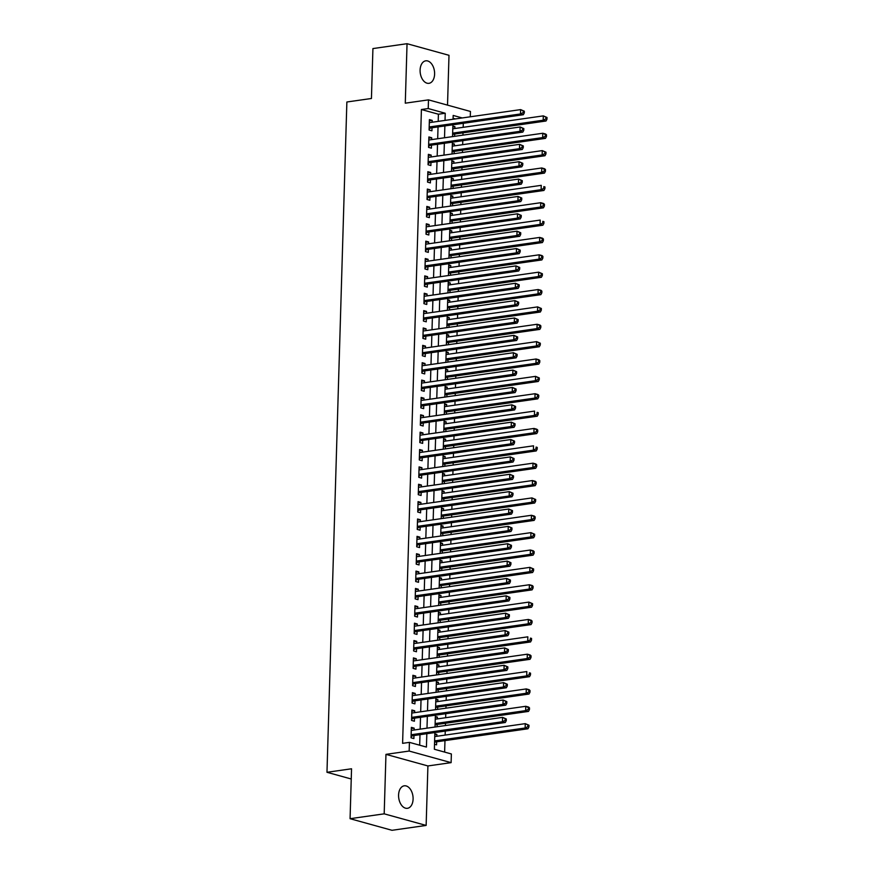 <?xml version="1.0" encoding="UTF-8"?>
<svg xmlns="http://www.w3.org/2000/svg" width="874" height="874" viewBox="0 0 874 874"><rect width="100%" height="100%" fill="white"/><g stroke="black" fill="none" stroke-linecap="round" stroke-linejoin="round"><path stroke-width="1.31" d="M413.096 799.065A11.362 7.156 81.9 0 0 404.236 785.813A11.362 7.156 81.9 0 0 398.577 795.045A11.362 7.156 81.9 0 0 407.437 808.308A11.362 7.156 81.9 0 0 413.096 799.065M434.607 74.082A11.362 7.156 81.9 0 0 425.747 60.83A11.362 7.156 81.9 0 0 420.099 70.062A11.362 7.156 81.9 0 0 428.959 83.325A11.362 7.156 81.9 0 0 434.607 74.082M434.859 732.554L434.367 749.258L451.366 753.956L451.115 762.641L409.163 751.05L409.425 742.365L426.425 747.062L426.829 733.701M427.91 765.952L385.958 754.36L384.189 813.836L350.07 818.698L392.011 830.3L426.141 825.427L427.91 765.952L451.115 762.641M447.521 105.12L448.996 55.302L407.044 43.7L405.285 103.176L428.489 99.865L470.441 111.457L470.278 116.799M444.626 752.099L444.975 740.617M445.139 735.089L445.259 731.079M445.423 725.54L445.489 723.257M445.653 717.718L445.773 713.708M445.937 708.18L446.002 705.897M446.166 700.358L446.286 696.349M446.45 690.81L446.516 688.526M446.68 682.987L446.8 678.978M446.964 673.45L447.029 671.166M447.193 665.627L447.313 661.618M447.477 656.079L447.543 653.796M447.717 648.268L447.827 644.247M447.991 638.719L448.067 636.436M448.231 630.897L448.351 626.887M448.515 621.348L448.581 619.065M448.744 613.537L448.865 609.517M449.028 603.989L449.094 601.705M449.258 596.166L449.378 592.157M449.542 586.618L449.607 584.335M449.771 578.806L449.892 574.797M450.055 569.258L450.121 566.975M450.285 561.436L450.405 557.426M450.569 551.898L450.645 549.604M450.809 544.076L450.918 540.066M451.082 534.527L451.159 532.244M451.323 526.705L451.443 522.696M451.607 517.168L451.672 514.873M451.836 509.345L451.956 505.336M452.12 499.797L452.186 497.514M452.35 491.975L452.47 487.965M452.634 482.437L452.699 480.154M452.863 474.615L452.983 470.605M453.147 465.066L453.213 462.783M453.377 457.255L453.497 453.235M453.661 447.707L453.737 445.423M453.901 439.884L454.021 435.875M454.185 430.336L454.251 428.052M454.414 422.524L454.535 418.504M454.699 412.976L454.764 410.693M454.928 405.154L455.048 401.144M455.212 395.605L455.278 393.322M455.441 387.794L455.562 383.773M455.725 378.245L455.791 375.962M455.955 370.423L456.075 366.414M456.239 360.875L456.304 358.591M456.468 353.063L456.589 349.054M456.752 343.515L456.829 341.231M456.993 335.692L457.113 331.683M457.277 326.155L457.342 323.861M457.506 318.333L457.626 314.323M457.79 308.784L457.856 306.501M458.02 300.962L458.14 296.952M458.304 291.424L458.369 289.13M458.533 283.602L458.653 279.593M458.817 274.054L458.883 271.77M459.047 266.231L459.167 262.222M459.331 256.694L459.396 254.41M459.571 248.872L459.68 244.862M459.844 239.323L459.921 237.04M460.085 231.512L460.205 227.491M460.369 221.963L460.434 219.68M460.598 214.141L460.718 210.131M460.882 204.592L460.948 202.309M461.111 196.781L461.232 192.761M461.396 187.233L461.461 184.949M461.625 179.41L461.745 175.401M461.909 169.862L461.975 167.579M462.138 162.051L462.259 158.041M462.422 152.502L462.499 150.219M462.663 144.68L462.772 140.67M462.936 135.131L463.012 132.848M463.176 127.32L463.296 123.31M384.189 813.836L426.141 825.427M350.07 818.698L351.545 768.781L326.974 772.288L346.869 101.996L371.439 98.489L372.925 48.573L407.044 43.7M414.134 730.009L414.189 728.162L411.359 727.376L411.053 737.798L413.883 738.574L413.97 735.537M414.647 712.638L414.702 710.791L411.873 710.016L411.567 720.427L414.396 721.214L414.484 718.177M415.172 695.278L415.226 693.432L412.386 692.645L412.08 703.067L414.91 703.854L415.008 700.806M415.685 677.907L415.74 676.061L412.899 675.285L412.594 685.697L415.423 686.483L415.521 683.446M416.199 660.547L416.253 658.701L413.424 657.914L413.107 668.337L415.948 669.123L416.035 666.075M416.712 643.177L416.767 641.33L413.937 640.555L413.621 650.966L416.461 651.753L416.548 648.716M417.226 625.817L417.28 623.97L414.451 623.184L414.145 633.606L416.974 634.393L417.062 631.356M417.739 608.457L417.794 606.611L414.964 605.824L414.658 616.246L417.488 617.022L417.575 613.985M418.264 591.086L418.318 589.24L415.478 588.453L415.172 598.876L418.001 599.662L418.1 596.625M418.777 573.726L418.832 571.88L415.991 571.093L415.685 581.516L418.526 582.292L418.613 579.254M419.291 556.356L419.345 554.509L416.516 553.723L416.199 564.145L419.039 564.932L419.127 561.895M419.804 538.996L419.859 537.149L417.029 536.363L416.712 546.785L419.553 547.561L419.64 544.524M420.318 521.625L420.372 519.779L417.543 519.003L417.237 529.415L420.066 530.201L420.154 527.164M420.842 504.265L420.897 502.419L418.056 501.632L417.75 512.055L420.58 512.83L420.667 509.793M421.355 486.894L421.41 485.048L418.57 484.272L418.264 494.684L421.093 495.471L421.192 492.433M421.869 469.535L421.923 467.688L419.083 466.902L418.777 477.324L421.618 478.111L421.705 475.063M422.382 452.164L422.437 450.318L419.607 449.542L419.291 459.953L422.131 460.74L422.218 457.703M422.896 434.804L422.95 432.958L420.121 432.171L419.804 442.594L422.645 443.38L422.732 440.332M423.409 417.433L423.464 415.598L420.634 414.811L420.328 425.223L423.158 426.009L423.245 422.972M423.934 400.074L423.988 398.227L421.148 397.441L420.842 407.863L423.672 408.65L423.77 405.612M424.447 382.714L424.502 380.867L421.661 380.081L421.355 390.503L424.185 391.279L424.283 388.242M424.961 365.343L425.015 363.497L422.175 362.71L421.869 373.132L424.709 373.919L424.797 370.882M425.474 347.983L425.529 346.137L422.699 345.35L422.382 355.773L425.223 356.548L425.31 353.511M425.988 330.612L426.042 328.766L423.213 327.979L422.907 338.402L425.736 339.188L425.824 336.151M426.501 313.253L426.556 311.406L423.726 310.62L423.42 321.042L426.25 321.818L426.337 318.781M427.025 295.882L427.08 294.035L424.24 293.26L423.934 303.671L426.763 304.458L426.862 301.421M427.539 278.522L427.594 276.676L424.753 275.889L424.447 286.311L427.277 287.087L427.375 284.05M428.052 261.151L428.107 259.305L425.277 258.529L424.961 268.941L427.801 269.727L427.889 266.69M428.566 243.791L428.621 241.945L425.791 241.158L425.474 251.581L428.315 252.368L428.402 249.319M429.079 226.421L429.134 224.574L426.304 223.799L425.999 234.21L428.828 234.997L428.916 231.96M429.593 209.061L429.647 207.214L426.818 206.428L426.512 216.85L429.342 217.637L429.429 214.6M430.117 191.69L430.172 189.855L427.331 189.068L427.025 199.48L429.855 200.266L429.953 197.229M430.631 174.33L430.685 172.484L427.845 171.697L427.539 182.12L430.379 182.906L430.467 179.869M431.144 156.97L431.199 155.124L428.369 154.337L428.052 164.76L430.893 165.536L430.98 162.498M431.658 139.6L431.712 137.753L428.883 136.967L428.566 147.389L431.406 148.176L431.494 145.139M452.83 126.959L454.906 126.664L454.851 128.5M454.622 136.322L454.688 134.039M452.317 144.319L454.393 144.024L454.338 145.871M454.109 153.693L454.174 151.41M451.803 161.69L453.879 161.384L453.825 163.23M453.584 171.053L453.661 168.769M451.29 179.05L453.355 178.755L453.3 180.601M453.071 188.423L453.136 186.129M450.776 196.41L452.841 196.115L452.787 197.961M452.557 205.783L452.623 203.5M450.252 213.78L452.328 213.485L452.273 215.332M452.044 223.143L452.109 220.86M449.739 231.14L451.814 230.845L451.76 232.692M451.53 240.514L451.596 238.231M449.225 248.511L451.301 248.216L451.246 250.062M451.006 257.874L451.082 255.59M448.712 265.871L450.787 265.576L450.733 267.422M450.492 275.244L450.569 272.961M448.198 283.242L450.263 282.947L450.208 284.793M449.979 292.604L450.044 290.321M447.685 300.601L449.749 300.306L449.695 302.153M449.465 309.975L449.531 307.692M447.16 317.972L449.236 317.677L449.181 319.523M448.952 327.335L449.017 325.052M446.647 335.332L448.723 335.037L448.668 336.883M448.438 344.706L448.504 342.422M446.133 352.703L448.209 352.408L448.154 354.243M447.914 362.065L447.991 359.782M445.62 370.063L447.696 369.768L447.63 371.614M447.401 379.436L447.466 377.153M445.106 387.433L447.171 387.127L447.117 388.974M446.887 396.796L446.953 394.513M444.593 404.793L446.658 404.498L446.603 406.344M446.374 414.167L446.439 411.873M444.068 422.153L446.144 421.858L446.09 423.704M445.86 431.527L445.926 429.243M443.555 439.524L445.631 439.229L445.576 441.075M445.347 448.886L445.412 446.603M443.042 456.884L445.117 456.589L445.063 458.435M444.822 466.257L444.899 463.974M442.528 474.254L444.593 473.959L444.538 475.806M444.309 483.617L444.374 481.334M442.015 491.614L444.079 491.319L444.025 493.165M443.795 500.988L443.861 498.704M441.501 508.985L443.566 508.69L443.511 510.536M443.282 518.348L443.347 516.064M440.977 526.345L443.052 526.05L442.998 527.896M442.768 535.718L442.834 533.435M440.463 543.715L442.539 543.42L442.484 545.267M442.255 553.078L442.32 550.795M439.95 561.075L442.026 560.78L441.971 562.627M441.731 570.449L441.807 568.166M439.436 578.446L441.501 578.151L441.446 579.986M441.217 587.809L441.283 585.525M438.923 595.806L440.988 595.511L440.933 597.357M440.704 605.179L440.769 602.885M438.398 613.166L440.474 612.871L440.42 614.717M440.19 622.539L440.256 620.256M437.885 630.536L439.961 630.241L439.906 632.088M439.677 639.91L439.742 637.616M437.371 647.896L439.447 647.601L439.393 649.448M439.152 657.27L439.229 654.987M436.858 665.267L438.934 664.972L438.879 666.818M438.639 674.63L438.704 672.346M436.344 682.627L438.409 682.332L438.355 684.178M438.125 692L438.191 689.717M435.831 699.998L437.896 699.703L437.841 701.549M437.612 709.36L437.677 707.077M435.307 717.357L437.382 717.062L437.328 718.909M437.098 726.731L437.164 724.448M455.409 118.919L453.093 118.285M452.863 126.096L454.906 126.664M452.35 143.456L454.393 144.024M451.825 160.827L453.879 161.384M451.312 178.187L453.355 178.755M450.798 195.558L452.841 196.115M450.285 212.917L452.328 213.485M449.771 230.288L451.814 230.845M449.247 247.648L451.301 248.216M448.733 265.008L450.787 265.576M448.22 282.378L450.263 282.947M447.707 299.738L449.749 300.306M447.193 317.109L449.236 317.677M446.68 334.469L448.723 335.037M446.155 351.84L448.209 352.408M445.642 369.199L447.696 369.768M445.128 386.57L447.171 387.127M444.615 403.93L446.658 404.498M444.101 421.301L446.144 421.858M443.588 438.661L445.631 439.229M443.063 456.031L445.117 456.589M442.55 473.391L444.593 473.959M442.036 490.751L444.079 491.319M441.523 508.122L443.566 508.69M441.009 525.482L443.052 526.05M440.496 542.852L442.539 543.42M439.972 560.212L442.026 560.78M439.458 577.583L441.501 578.151M438.945 594.943L440.988 595.511M438.431 612.313L440.474 612.871M437.918 629.673L439.961 630.241M437.393 647.044L439.447 647.601M436.88 664.404L438.934 664.972M436.366 681.775L438.409 682.332M435.853 699.134L437.896 699.703M435.339 716.494L437.382 717.062M434.826 733.865L436.869 734.433L436.814 736.279M434.509 744.287L436.563 744.845L436.65 741.808M438.202 121.377L438.409 114.221L421.41 109.523L402.597 743.337L409.425 742.365M419.684 745.205L420.001 734.684M420.165 729.145L420.514 717.314M420.678 711.786L421.028 699.954M421.192 694.415L421.541 682.583M421.705 677.055L422.066 665.223M422.229 659.684L422.579 647.852M422.743 642.324L423.092 630.493M423.256 624.954L423.606 613.122M423.77 607.594L424.119 595.762M424.283 590.223L424.633 578.391M424.797 572.863L425.157 561.032M425.321 555.493L425.671 543.672M425.835 538.133L426.184 526.301M426.348 520.762L426.698 508.941M426.862 503.402L427.211 491.57M427.375 486.042L427.725 474.211M427.899 468.672L428.249 456.84M428.413 451.312L428.763 439.48M428.926 433.941L429.276 422.109M429.44 416.581L429.789 404.749M429.953 399.21L430.303 387.379M430.467 381.851L430.827 370.019M430.991 364.48L431.341 352.648M431.505 347.12L431.854 335.288M432.018 329.749L432.368 317.928M432.532 312.389L432.881 300.558M433.045 295.019L433.395 283.198M433.559 277.659L433.919 265.827M434.083 260.299L434.433 248.467M434.597 242.928L434.946 231.097M435.11 225.568L435.46 213.737M435.623 208.198L435.973 196.366M436.137 190.838L436.487 179.006M436.65 173.467L437.011 161.635M437.175 156.107L437.524 144.276M437.688 138.737L438.038 126.905M432.171 122.24L432.226 120.394L429.396 119.607L429.09 130.029L431.92 130.805L432.007 127.768M326.974 772.288L351.239 778.996M385.958 754.36L409.163 751.05M421.41 109.523L428.227 108.551L428.489 99.865M462.237 117.946L453.18 115.444L453.06 119.257M452.896 124.785L452.546 136.617M452.382 142.156L452.033 153.988M451.869 159.516L451.519 171.348M451.355 176.887L451.006 188.718M450.842 194.247L450.481 206.078M450.318 211.617L449.968 223.449M449.804 228.977L449.454 240.809M449.291 246.348L448.941 258.169M448.777 263.708L448.428 275.539M448.264 281.067L447.914 292.899M447.739 298.438L447.39 310.27M447.226 315.798L446.876 327.63M446.712 333.169L446.363 345.001M446.199 350.529L445.849 362.36M445.685 367.899L445.336 379.731M445.172 385.259L444.811 397.091M444.648 402.63L444.298 414.462M444.134 419.99L443.784 431.822M443.621 437.361L443.271 449.192M443.107 454.72L442.757 466.552M442.594 472.091L442.244 483.912M442.08 489.451L441.72 501.283M441.556 506.811L441.206 518.643M441.042 524.182L440.693 536.013M440.529 541.541L440.179 553.373M440.015 558.912L439.666 570.744M439.502 576.272L439.152 588.104M438.988 593.643L438.628 605.474M438.464 611.002L438.114 622.834M437.95 628.373L437.601 640.205M437.437 645.733L437.087 657.565M436.924 663.104L436.574 674.925M436.41 680.464L436.06 692.295M435.886 697.834L435.536 709.655M435.372 715.194L435.023 727.026M445.03 120.404L445.237 113.249L428.227 108.551M426.993 728.173L427.342 716.341M427.506 710.802L427.856 698.981M428.02 693.443L428.369 681.611M428.533 676.072L428.883 664.251M429.047 658.712L429.396 646.88M429.571 641.352L429.921 629.52M430.084 623.981L430.434 612.15M430.598 606.622L430.948 594.79M431.111 589.251L431.461 577.419M431.625 571.891L431.974 560.059M432.138 554.52L432.499 542.688M432.663 537.16L433.012 525.329M433.176 519.79L433.526 507.958M433.69 502.43L434.039 490.598M434.203 485.059L434.553 473.238M434.717 467.699L435.066 455.867M435.23 450.329L435.591 438.508M435.755 432.969L436.104 421.137M436.268 415.609L436.618 403.777M436.782 398.238L437.131 386.406M437.295 380.878L437.645 369.047M437.808 363.508L438.158 351.676M438.322 346.148L438.682 334.316M438.846 328.777L439.196 316.945M439.36 311.417L439.709 299.585M439.873 294.046L440.223 282.215M440.387 276.687L440.736 264.855M440.9 259.316L441.25 247.495M441.425 241.956L441.774 230.124M441.938 224.585L442.288 212.764M442.452 207.225L442.801 195.394M442.965 189.866L443.315 178.034M443.479 172.495L443.828 160.663M443.992 155.135L444.353 143.303M444.516 137.764L444.866 125.932M438.409 114.221L445.237 113.249M429.363 120.798L432.226 120.394M434.793 734.728L436.869 734.433M428.839 138.168L431.712 137.753M428.326 155.528L431.199 155.124M427.812 172.899L430.685 172.484M427.299 190.259L430.172 189.855M426.785 207.619L429.647 207.214M426.272 224.989L429.134 224.574M425.747 242.349L428.621 241.945M425.234 259.72L428.107 259.305M424.72 277.08L427.594 276.676M424.207 294.451L427.08 294.035M423.693 311.81L426.556 311.406M423.18 329.181L426.042 328.766M422.655 346.541L425.529 346.137M422.142 363.912L425.015 363.497M421.629 381.272L424.502 380.867M421.115 398.642L423.988 398.227M420.602 416.002L423.464 415.598M420.088 433.362L422.95 432.958M419.564 450.733L422.437 450.318M419.05 468.093L421.923 467.688M418.537 485.463L421.41 485.048M418.023 502.823L420.897 502.419M417.51 520.194L420.372 519.779M416.985 537.554L419.859 537.149M416.472 554.924L419.345 554.509M415.958 572.284L418.832 571.88M415.445 589.655L418.318 589.24M414.932 607.015L417.794 606.611M414.418 624.386L417.28 623.97M413.894 641.745L416.767 641.33M413.38 659.105L416.253 658.701M412.867 676.476L415.74 676.061M412.353 693.836L415.226 693.432M411.84 711.207L414.702 710.791M411.326 728.566L414.189 728.162M429.167 127.44L430.915 127.921L523.329 114.734L520.5 113.959L429.178 126.981M523.165 112.637L520.5 113.959L520.631 109.611L524.345 111.206L523.22 110.9L523.165 112.637L524.302 112.943L524.345 111.206M429.309 122.644L520.631 109.611L523.22 110.9M430.915 127.921A1.77 1.333 -74.5 0 0 430.401 128.128L429.123 128.959M523.329 114.734L524.302 112.943M452.601 134.705L453.082 134.388A1.77 1.333 105.5 0 1 453.595 134.192L546.01 121.005L543.18 120.219L543.3 115.881L452.776 128.806M452.656 133.143L543.18 120.219L545.835 118.908L546.971 119.214L547.026 117.477L545.889 117.171L545.835 118.908M545.889 117.171L543.3 115.881L547.026 117.477M546.971 119.214L546.01 121.005M428.642 144.8L430.401 145.292L522.816 132.105L519.986 131.319L428.664 144.352M522.652 129.997L519.986 131.319L520.117 126.981L523.832 128.576L522.696 128.26L522.652 129.997L523.777 130.313L523.832 128.576M428.784 140.015L520.117 126.981L522.696 128.26M430.401 145.292A1.77 1.333 -74.5 0 0 429.888 145.488L428.599 146.319M522.816 132.105L523.777 130.313M428.129 162.171L429.888 162.651L522.302 149.465L519.473 148.678L428.151 161.712M522.128 147.367L519.473 148.678L519.593 144.341L523.318 145.936L522.182 145.63L522.128 147.367L523.264 147.673L523.318 145.936M428.271 157.375L519.593 144.341L522.182 145.63M429.888 162.651A1.77 1.333 -74.5 0 0 429.374 162.859L428.085 163.689M522.302 149.465L523.264 147.673M427.615 179.531L429.374 180.022L521.789 166.836L518.959 166.049L427.626 179.083M521.614 164.727L518.959 166.049L519.08 161.712L522.805 163.307L521.669 162.99L521.614 164.727L522.75 165.044L522.805 163.307M427.757 174.734L519.08 161.712L521.669 162.99M429.374 180.022A1.77 1.333 -74.5 0 0 428.861 180.219L427.572 181.049M521.789 166.836L522.75 165.044M427.102 196.901L428.861 197.382L521.275 184.196L518.435 183.409L427.113 196.442M521.101 182.098L518.435 183.409L518.566 179.072L522.291 180.667L521.155 180.361L521.101 182.098L522.237 182.404L522.291 180.667M427.244 192.105L518.566 179.072L521.155 180.361M428.861 197.382A1.77 1.333 -74.5 0 0 428.347 197.579L427.058 198.409M521.275 184.196L522.237 182.404M452.087 152.065L452.568 151.759A1.77 1.333 105.5 0 1 453.082 151.563L545.496 138.376L542.656 137.589L542.787 133.252L452.262 146.166M452.131 150.503L542.656 137.589L545.321 136.268L546.458 136.584L546.512 134.847L545.376 134.53L545.321 136.268M545.376 134.53L542.787 133.252L545.627 134.028L546.512 134.847M546.458 136.584L545.496 138.376M451.574 169.436L452.055 169.119A1.77 1.333 105.5 0 1 452.568 168.922L544.983 155.736L542.142 154.949L542.273 150.612L451.749 163.525M451.618 167.874L542.142 154.949L544.808 153.627L545.944 153.944L545.999 152.207L544.863 151.901L544.808 153.627M544.863 151.901L542.273 150.612L545.999 152.207M545.944 153.944L544.983 155.736M451.06 186.796L451.53 186.49A1.77 1.333 105.5 0 1 452.044 186.293L544.469 173.107L541.629 172.32L541.76 167.972L451.235 180.896M451.104 185.233L541.629 172.32L544.294 170.998L545.431 171.315L545.474 169.578L544.349 169.261L544.294 170.998M544.349 169.261L541.76 167.972L544.589 168.758L545.474 169.578M545.431 171.315L544.469 173.107M450.547 204.155L451.017 203.85A1.77 1.333 105.5 0 1 451.53 203.653L543.945 190.466L541.115 189.68L541.246 185.343L450.722 198.256M450.591 202.604L541.115 189.68L543.781 188.358L544.917 188.675L544.961 186.938L543.825 186.621L543.781 188.358M543.825 186.621L544.961 186.938M544.917 188.675L543.945 190.466M426.588 214.261L428.336 214.753L520.762 201.566L517.921 200.78L426.599 213.813M520.587 199.458L517.921 200.78L518.053 196.442L521.767 198.037L520.642 197.721L520.587 199.458L521.723 199.775L521.767 198.037M426.731 209.465L518.053 196.442L520.642 197.721M428.336 214.753A1.77 1.333 -74.5 0 0 427.823 214.949L426.545 215.78M520.762 201.566L521.723 199.775M450.023 221.526L450.503 221.22A1.77 1.333 105.5 0 1 451.017 221.024L543.431 207.826L540.602 207.051L540.733 202.702L450.197 215.627M450.077 219.964L540.602 207.051L543.267 205.729L544.393 206.046L544.447 204.308L543.311 203.992L543.267 205.729M543.311 203.992L540.733 202.702L543.562 203.489L544.447 204.308M544.393 206.046L543.431 207.826M426.075 231.632L427.823 232.113L520.238 218.926L517.408 218.139L426.086 231.173M520.074 216.818L517.408 218.139L517.539 213.802L521.254 215.397L520.128 215.091L520.074 216.818L521.21 217.134L521.254 215.397M426.217 226.836L517.539 213.802L520.128 215.091M427.823 232.113A1.77 1.333 -74.5 0 0 427.31 232.309L426.02 233.139M520.238 218.926L521.21 217.134M449.509 238.886L449.99 238.58A1.77 1.333 105.5 0 1 450.503 238.383L542.918 225.197L540.088 224.41L540.208 220.073L449.684 232.987M449.564 237.335L540.088 224.41L542.743 223.088L543.879 223.405L543.934 221.668L542.798 221.351L542.743 223.088M542.798 221.351L543.934 221.668M543.879 223.405L542.918 225.197M425.551 248.992L427.31 249.483L519.724 236.297L516.895 235.51L425.572 248.544M519.56 234.188L516.895 235.51L517.026 231.162L520.74 232.768L519.604 232.451L519.56 234.188L520.686 234.505L520.74 232.768M425.693 244.196L517.026 231.162L519.604 232.451M427.31 249.483A1.77 1.333 -74.5 0 0 426.796 249.68L425.507 250.51M519.724 236.297L520.686 234.505M448.996 256.257L449.476 255.951A1.77 1.333 105.5 0 1 449.99 255.754L542.404 242.557L539.564 241.781L539.695 237.433L449.17 250.357M449.039 254.695L539.564 241.781L542.23 240.459L543.366 240.765L543.42 239.039L542.284 238.722L542.23 240.459M542.284 238.722L539.695 237.433L542.536 238.22L543.42 239.039M543.366 240.765L542.404 242.557M425.037 266.362L426.796 266.843L519.211 253.657L516.381 252.87L425.048 265.904M519.036 251.548L516.381 252.87L516.501 248.533L520.227 250.128L519.09 249.811L519.036 251.548L520.172 251.865L520.227 250.128M425.179 261.566L516.501 248.533L519.09 249.811M426.796 266.843A1.77 1.333 -74.5 0 0 426.283 267.04L424.993 267.87M519.211 253.657L520.172 251.865M448.482 273.617L448.963 273.311A1.77 1.333 105.5 0 1 449.476 273.114L541.891 259.928L539.05 259.141L539.182 254.804L448.657 267.717M448.526 272.065L539.05 259.141L541.716 257.819L542.852 258.136L542.907 256.399L541.771 256.082L541.716 257.819M541.771 256.082L539.182 254.804L542.011 255.579L542.907 256.399M542.852 258.136L541.891 259.928M424.524 283.722L426.283 284.214L518.697 271.016L515.857 270.241L424.535 283.274M518.522 268.919L515.857 270.241L515.988 265.893L519.713 267.499L518.577 267.182L518.522 268.919L519.659 269.236L519.713 267.499M424.666 278.926L515.988 265.893L518.577 267.182M426.283 284.214A1.77 1.333 -74.5 0 0 425.769 284.411L424.48 285.241M518.697 271.016L519.659 269.236M447.969 290.987L448.438 290.681A1.77 1.333 105.5 0 1 448.952 290.474L541.377 277.287L538.537 276.512L538.668 272.164L448.144 285.088M448.012 289.425L538.537 276.512L541.203 275.19L542.339 275.496L542.383 273.759L541.257 273.453L541.203 275.19M541.257 273.453L538.668 272.164L542.383 273.759M542.339 275.496L541.377 277.287M424.01 301.093L425.769 301.574L518.184 288.387L515.343 287.601L424.021 300.634M518.009 286.279L515.343 287.601L515.474 283.263L519.2 284.858L518.063 284.542L518.009 286.279L519.145 286.596L519.2 284.858M424.152 296.297L515.474 283.263L518.063 284.542M425.769 301.574A1.77 1.333 -74.5 0 0 425.256 301.77L423.966 302.601M518.184 288.387L519.145 286.596M447.455 308.347L447.925 308.041A1.77 1.333 105.5 0 1 448.438 307.845L540.853 294.658L538.023 293.872L538.155 289.534L447.63 302.448M447.499 306.796L538.023 293.872L540.689 292.55L541.814 292.866L541.869 291.129L540.733 290.813L540.689 292.55M540.733 290.813L538.155 289.534L540.984 290.31L541.869 291.129M541.814 292.866L540.853 294.658M423.497 318.453L425.245 318.944L517.67 305.747L514.83 304.971L423.508 318.005M517.495 303.649L514.83 304.971L514.961 300.623L518.675 302.229L517.55 301.912L517.495 303.649L518.632 303.955L518.675 302.229M423.639 313.657L514.961 300.623L517.55 301.912M425.245 318.944A1.77 1.333 -74.5 0 0 424.731 319.141L423.453 319.971M517.67 305.747L518.632 303.955M446.931 325.718L447.412 325.412A1.77 1.333 105.5 0 1 447.925 325.204L540.34 312.018L537.51 311.242L537.641 306.894L447.106 319.818M446.985 324.156L537.51 311.242L540.176 309.92L541.301 310.226L541.356 308.489L540.219 308.183L540.176 309.92M540.219 308.183L537.641 306.894L541.356 308.489M541.301 310.226L540.34 312.018M422.983 335.824L424.731 336.304L517.146 323.118L514.316 322.331L422.994 335.365M516.982 321.009L514.316 322.331L514.447 317.994L518.162 319.589L517.026 319.272L516.982 321.009L518.118 321.326L518.162 319.589M423.125 331.028L514.447 317.994L517.026 319.272M424.731 336.304A1.77 1.333 -74.5 0 0 424.218 336.501L422.929 337.331M517.146 323.118L518.118 321.326M446.417 343.078L446.898 342.772A1.77 1.333 105.5 0 1 447.412 342.575L539.826 329.389L536.997 328.602L537.117 324.265L446.592 337.178M446.461 341.516L536.997 328.602L539.651 327.28L540.788 327.597L540.842 325.86L539.706 325.543L539.651 327.28M539.706 325.543L537.117 324.265L539.957 325.041L540.842 325.86M540.788 327.597L539.826 329.389M422.459 353.183L424.218 353.664L516.632 340.478L513.803 339.702L422.481 352.725M516.468 338.38L513.803 339.702L513.934 335.354L517.648 336.949L516.512 336.643L516.468 338.38L517.594 338.686L517.648 336.949M422.601 348.387L513.934 335.354L516.512 336.643M424.218 353.664A1.77 1.333 -74.5 0 0 423.704 353.872L422.415 354.702M516.632 340.478L517.594 338.686M445.904 360.449L446.385 360.132A1.77 1.333 105.5 0 1 446.898 359.935L539.313 346.749L536.472 345.962L536.603 341.625L446.079 354.549M445.948 358.886L536.472 345.962L539.138 344.651L540.274 344.957L540.329 343.22L539.192 342.914L539.138 344.651M539.192 342.914L536.603 341.625L540.329 343.22M540.274 344.957L539.313 346.749M421.945 370.543L423.704 371.035L516.119 357.848L513.289 357.062L421.956 370.095M515.944 355.74L513.289 357.062L513.409 352.725L517.135 354.32L515.999 354.003L515.944 355.74L517.08 356.057L517.135 354.32M422.087 365.758L513.409 352.725L515.999 354.003M423.704 371.035A1.77 1.333 -74.5 0 0 423.191 371.232L421.902 372.062M516.119 357.848L517.08 356.057M445.39 377.808L445.871 377.502A1.77 1.333 105.5 0 1 446.374 377.306L538.799 364.119L535.959 363.333L536.09 358.996L445.565 371.909M445.434 376.246L535.959 363.333L538.624 362.011L539.761 362.328L539.804 360.591L538.679 360.274L538.624 362.011M538.679 360.274L536.09 358.996L538.919 359.771L539.804 360.591M539.761 362.328L538.799 364.119M421.432 387.914L423.191 388.395L515.605 375.208L512.765 374.422L421.443 387.455M515.431 373.111L512.765 374.422L512.896 370.084L516.621 371.679L515.485 371.374L515.431 373.111L516.567 373.417L516.621 371.679M421.574 383.118L512.896 370.084L515.485 371.374M423.191 388.395A1.77 1.333 -74.5 0 0 422.677 388.602L421.388 389.433M515.605 375.208L516.567 373.417M444.877 395.179L445.347 394.862A1.77 1.333 105.5 0 1 445.86 394.666L538.275 381.479L535.445 380.693L535.576 376.355L445.052 389.269M444.921 393.617L535.445 380.693L538.111 379.371L539.247 379.687L539.291 377.95L538.166 377.644L538.111 379.371M538.166 377.644L535.576 376.355L539.291 377.95M539.247 379.687L538.275 381.479M420.918 405.274L422.677 405.765L515.092 392.579L512.251 391.792L420.929 404.826M514.917 390.47L512.251 391.792L512.383 387.455L516.108 389.05L514.972 388.733L514.917 390.47L516.053 390.787L516.108 389.05M421.06 400.478L512.383 387.455L514.972 388.733M422.677 405.765A1.77 1.333 -74.5 0 0 422.164 405.962L420.875 406.792M515.092 392.579L516.053 390.787M444.363 412.539L444.833 412.233A1.77 1.333 105.5 0 1 445.347 412.036L537.761 398.85L534.932 398.063L535.063 393.715L444.538 406.639M444.407 410.977L534.932 398.063L537.597 396.741L538.723 397.058L538.777 395.321L537.641 395.004L537.597 396.741M537.641 395.004L535.063 393.715L537.892 394.502L538.777 395.321M538.723 397.058L537.761 398.85M420.405 422.645L422.153 423.125L514.578 409.939L511.738 409.152L420.416 422.186M514.404 407.841L511.738 409.152L511.869 404.815L515.584 406.41L514.458 406.104L514.404 407.841L515.54 408.147L515.584 406.41M420.547 417.848L511.869 404.815L514.458 406.104M422.153 423.125A1.77 1.333 -74.5 0 0 421.639 423.322L420.361 424.152M514.578 409.939L515.54 408.147M443.839 429.899L444.32 429.593A1.77 1.333 105.5 0 1 444.833 429.396L537.248 416.21L534.418 415.423L534.538 411.086L444.014 423.999M443.894 428.347L534.418 415.423L537.073 414.101L538.209 414.418L538.264 412.681L537.128 412.364L537.073 414.101M537.128 412.364L538.264 412.681M538.209 414.418L537.248 416.21M419.881 440.004L421.639 440.496L514.054 427.31L511.224 426.523L419.902 439.556M513.89 425.201L511.224 426.523L511.356 422.175L515.07 423.781L513.934 423.464L513.89 425.201L515.015 425.518L515.07 423.781M420.033 435.208L511.356 422.175L513.934 423.464M421.639 440.496A1.77 1.333 -74.5 0 0 421.126 440.693L419.837 441.523M514.054 427.31L515.015 425.518M443.326 447.269L443.806 446.964A1.77 1.333 105.5 0 1 444.32 446.767L536.734 433.57L533.894 432.794L534.025 428.446L443.5 441.37M443.369 445.707L533.894 432.794L536.56 431.472L537.696 431.789L537.75 430.052L536.614 429.735L536.56 431.472M536.614 429.735L534.025 428.446L536.865 429.232L537.75 430.052M537.696 431.789L536.734 433.57M419.367 457.375L421.126 457.856L513.541 444.669L510.711 443.883L419.389 456.916M513.377 442.561L510.711 443.883L510.842 439.546L514.557 441.141L513.42 440.824L513.377 442.561L514.502 442.878L514.557 441.141M419.509 452.579L510.842 439.546L513.42 440.824M421.126 457.856A1.77 1.333 -74.5 0 0 420.613 458.052L419.323 458.883M513.541 444.669L514.502 442.878M442.812 464.629L443.293 464.323A1.77 1.333 105.5 0 1 443.806 464.127L536.221 450.94L533.38 450.154L533.511 445.816L442.987 458.73M442.856 463.078L533.38 450.154L536.046 448.832L537.182 449.149L537.237 447.412L536.101 447.095L536.046 448.832M536.101 447.095L537.237 447.412M537.182 449.149L536.221 450.94M418.854 474.735L420.613 475.227L513.027 462.04L510.197 461.253L418.864 474.287M512.852 459.932L510.197 461.253L510.318 456.905L514.043 458.511L512.907 458.195L512.852 459.932L513.988 460.248L514.043 458.511M418.996 469.939L510.318 456.905L512.907 458.195M420.613 475.227A1.77 1.333 -74.5 0 0 420.099 475.423L418.81 476.254M513.027 462.04L513.988 460.248M442.299 482L442.768 481.694A1.77 1.333 105.5 0 1 443.282 481.498L535.707 468.3L532.867 467.524L532.998 463.176L442.473 476.101M442.342 480.438L532.867 467.524L535.533 466.203L536.669 466.508L536.712 464.782L535.587 464.465L535.533 466.203M535.587 464.465L532.998 463.176L535.828 463.963L536.712 464.782M536.669 466.508L535.707 468.3M418.34 492.106L420.099 492.586L512.514 479.4L509.673 478.613L418.351 491.647M512.339 477.291L509.673 478.613L509.804 474.276L513.53 475.871L512.393 475.554L512.339 477.291L513.475 477.608L513.53 475.871M418.482 487.31L509.804 474.276L512.393 475.554M420.099 492.586A1.77 1.333 -74.5 0 0 419.586 492.783L418.296 493.613M512.514 479.4L513.475 477.608M441.785 499.36L442.255 499.054A1.77 1.333 105.5 0 1 442.768 498.857L535.183 485.671L532.353 484.884L532.485 480.547L441.96 493.46M441.829 497.809L532.353 484.884L535.019 483.562L536.155 483.879L536.199 482.142L535.063 481.825L535.019 483.562M535.063 481.825L532.485 480.547L535.314 481.323L536.199 482.142M536.155 483.879L535.183 485.671M417.827 509.466L419.586 509.957L512 496.76L509.16 495.984L417.838 509.018M511.825 494.662L509.16 495.984L509.291 491.636L513.016 493.242L511.88 492.925L511.825 494.662L512.962 494.979L513.016 493.242M417.969 504.669L509.291 491.636L511.88 492.925M419.586 509.957A1.77 1.333 -74.5 0 0 419.072 510.154L417.783 510.984M512 496.76L512.962 494.979M441.261 516.731L441.741 516.425A1.77 1.333 105.5 0 1 442.255 516.217L534.669 503.031L531.84 502.255L531.971 497.907L441.446 510.831M441.315 515.168L531.84 502.255L534.506 500.933L535.631 501.239L535.686 499.502L534.549 499.196L534.506 500.933M534.549 499.196L531.971 497.907L535.686 499.502M535.631 501.239L534.669 503.031M417.313 526.836L419.061 527.317L511.476 514.13L508.646 513.344L417.324 526.377M511.312 512.022L508.646 513.344L508.777 509.007L512.492 510.602L511.366 510.285L511.312 512.022L512.448 512.339L512.492 510.602M417.455 522.04L508.777 509.007L511.366 510.285M419.061 527.317A1.77 1.333 -74.5 0 0 418.548 527.514L417.269 528.344M511.476 514.13L512.448 512.339M440.747 534.09L441.228 533.785A1.77 1.333 105.5 0 1 441.741 533.588L534.156 520.401L531.326 519.615L531.447 515.278L440.922 528.191M440.802 532.528L531.326 519.615L533.981 518.293L535.117 518.61L535.172 516.873L534.036 516.556L533.981 518.293M534.036 516.556L531.447 515.278L534.287 516.053L535.172 516.873M535.117 518.61L534.156 520.401M416.789 544.196L418.548 544.688L510.962 531.49L508.133 530.715L416.811 543.748M510.798 529.393L508.133 530.715L508.264 526.366L511.978 527.962L510.842 527.656L510.798 529.393L511.924 529.699L511.978 527.962M416.931 539.4L508.264 526.366L510.842 527.656M418.548 544.688A1.77 1.333 -74.5 0 0 418.034 544.884L416.745 545.715M510.962 531.49L511.924 529.699M440.234 551.461L440.714 551.155A1.77 1.333 105.5 0 1 441.228 550.948L533.643 537.761L530.802 536.975L530.933 532.637L440.409 545.562M440.278 549.899L530.802 536.975L533.468 535.664L534.604 535.97L534.659 534.232L533.522 533.927L533.468 535.664M533.522 533.927L530.933 532.637L534.659 534.232M534.604 535.97L533.643 537.761M416.275 561.567L418.034 562.048L510.449 548.861L507.619 548.074L416.286 561.108M510.274 546.753L507.619 548.074L507.739 543.737L511.465 545.332L510.329 545.015L510.274 546.753L511.41 547.069L511.465 545.332M416.417 556.771L507.739 543.737L510.329 545.015M418.034 562.048A1.77 1.333 -74.5 0 0 417.521 562.244L416.232 563.074M510.449 548.861L511.41 547.069M439.72 568.821L440.201 568.515A1.77 1.333 105.5 0 1 440.714 568.319L533.129 555.132L530.289 554.345L530.42 550.008L439.895 562.922M439.764 567.259L530.289 554.345L532.954 553.024L534.09 553.34L534.145 551.603L533.009 551.286L532.954 553.024M533.009 551.286L530.42 550.008L533.26 550.784L534.145 551.603M534.09 553.34L533.129 555.132M415.762 578.927L417.521 579.407L509.935 566.221L507.106 565.445L415.773 578.468M509.761 564.123L507.106 565.445L507.226 561.097L510.951 562.692L509.815 562.386L509.761 564.123L510.897 564.429L510.951 562.692M415.904 574.131L507.226 561.097L509.815 562.386M417.521 579.407A1.77 1.333 -74.5 0 0 417.007 579.615L415.718 580.445M509.935 566.221L510.897 564.429M439.207 586.192L439.677 585.875A1.77 1.333 105.5 0 1 440.19 585.678L532.616 572.492L529.775 571.705L529.906 567.368L439.382 580.292M439.251 584.63L529.775 571.705L532.441 570.394L533.577 570.7L533.621 568.963L532.495 568.657L532.441 570.394M532.495 568.657L529.906 567.368L533.621 568.963M533.577 570.7L532.616 572.492M415.248 596.286L417.007 596.778L509.422 583.592L506.581 582.805L415.259 595.839M509.247 581.483L506.581 582.805L506.712 578.468L510.438 580.063L509.302 579.746L509.247 581.483L510.383 581.8L510.438 580.063M415.39 591.501L506.712 578.468L509.302 579.746M417.007 596.778A1.77 1.333 -74.5 0 0 416.494 596.975L415.205 597.805M509.422 583.592L510.383 581.8M438.693 603.552L439.163 603.246A1.77 1.333 105.5 0 1 439.677 603.049L532.091 589.863L529.262 589.076L529.393 584.739L438.868 597.652M438.737 601.989L529.262 589.076L531.927 587.754L533.064 588.071L533.107 586.334L531.971 586.017L531.927 587.754M531.971 586.017L529.393 584.739L532.222 585.514L533.107 586.334M533.064 588.071L532.091 589.863M414.735 613.657L416.483 614.138L508.908 600.951L506.068 600.165L414.746 613.198M508.734 598.854L506.068 600.165L506.199 595.828L509.913 597.423L508.788 597.117L508.734 598.854L509.87 599.16L509.913 597.423M414.877 608.861L506.199 595.828L508.788 597.117M416.483 614.138A1.77 1.333 -74.5 0 0 415.969 614.335L414.691 615.165M508.908 600.951L509.87 599.16M438.169 620.922L438.65 620.606A1.77 1.333 105.5 0 1 439.163 620.409L531.578 607.222L528.748 606.436L528.879 602.099L438.344 615.012M438.224 619.36L528.748 606.436L531.414 605.114L532.539 605.431L532.594 603.694L531.458 603.388L531.414 605.114M531.458 603.388L528.879 602.099L532.594 603.694M532.539 605.431L531.578 607.222M414.221 631.017L415.969 631.509L508.384 618.322L505.554 617.536L414.232 630.569M508.22 616.214L505.554 617.536L505.685 613.198L509.4 614.793L508.275 614.477L508.22 616.214L509.356 616.531L509.4 614.793M414.363 626.221L505.685 613.198L508.275 614.477M415.969 631.509A1.77 1.333 -74.5 0 0 415.456 631.705L414.167 632.536M508.384 618.322L509.356 616.531M437.656 638.282L438.136 637.976A1.77 1.333 105.5 0 1 438.65 637.78L531.064 624.593L528.235 623.807L528.355 619.458L437.83 632.383M437.699 636.72L528.235 623.807L530.889 622.485L532.026 622.801L532.08 621.064L530.944 620.748L530.889 622.485M530.944 620.748L528.355 619.458L531.195 620.245L532.08 621.064M532.026 622.801L531.064 624.593M413.697 648.388L415.456 648.869L507.87 635.682L505.041 634.895L413.719 647.929M507.707 633.584L505.041 634.895L505.172 630.558L508.887 632.153L507.75 631.847L507.707 633.584L508.832 633.89L508.887 632.153M413.839 643.592L505.172 630.558L507.75 631.847M415.456 648.869A1.77 1.333 -74.5 0 0 414.942 649.065L413.653 649.895M507.87 635.682L508.832 633.89M437.142 655.642L437.623 655.336A1.77 1.333 105.5 0 1 438.136 655.139L530.551 641.953L527.71 641.166L527.841 636.829L437.317 649.743M437.186 654.091L527.71 641.166L530.376 639.844L531.512 640.161L531.567 638.424L530.431 638.107L530.376 639.844M530.431 638.107L531.567 638.424M531.512 640.161L530.551 641.953M413.183 665.748L414.942 666.239L507.357 653.053L504.527 652.266L413.194 665.3M507.182 650.944L504.527 652.266L504.648 647.918L508.373 649.524L507.237 649.207L507.182 650.944L508.318 651.261L508.373 649.524M413.326 660.952L504.648 647.918L507.237 649.207M414.942 666.239A1.77 1.333 -74.5 0 0 414.429 666.436L413.14 667.266M507.357 653.053L508.318 651.261M436.629 673.013L437.109 672.707A1.77 1.333 105.5 0 1 437.623 672.51L530.037 659.313L527.197 658.537L527.328 654.189L436.803 667.113M436.672 671.451L527.197 658.537L529.863 657.215L530.999 657.532L531.053 655.795L529.917 655.478L529.863 657.215M529.917 655.478L527.328 654.189L530.157 654.976L531.053 655.795M530.999 657.532L530.037 659.313M412.67 683.118L414.429 683.599L506.844 670.413L504.003 669.626L412.681 682.66M506.669 668.304L504.003 669.626L504.134 665.289L507.86 666.884L506.723 666.567L506.669 668.304L507.805 668.621L507.86 666.884M412.812 678.322L504.134 665.289L506.723 666.567M414.429 683.599A1.77 1.333 -74.5 0 0 413.915 683.796L412.626 684.626M506.844 670.413L507.805 668.621M436.115 690.373L436.585 690.067A1.77 1.333 105.5 0 1 437.098 689.87L529.524 676.684L526.683 675.897L526.814 671.56L436.29 684.473M436.159 688.821L526.683 675.897L529.349 674.575L530.485 674.892L530.529 673.155L529.404 672.838L529.349 674.575M529.404 672.838L530.529 673.155M530.485 674.892L529.524 676.684M412.157 700.478L413.915 700.97L506.33 687.772L503.49 686.997L412.167 700.03M506.155 685.675L503.49 686.997L503.621 682.649L507.346 684.255L506.21 683.938L506.155 685.675L507.291 685.992L507.346 684.255M412.299 695.682L503.621 682.649L506.21 683.938M413.915 700.97A1.77 1.333 -74.5 0 0 413.402 701.166L412.113 701.997M506.33 687.772L507.291 685.992M435.602 707.743L436.071 707.437A1.77 1.333 105.5 0 1 436.585 707.241L528.999 694.043L526.17 693.268L526.301 688.92L435.776 701.844M435.645 706.181L526.17 693.268L528.836 691.946L529.961 692.252L530.015 690.526L528.879 690.209L528.836 691.946M528.879 690.209L526.301 688.92L529.131 689.706L530.015 690.526M529.961 692.252L528.999 694.043M411.643 717.849L413.391 718.33L505.817 705.143L502.976 704.357L411.654 717.39M505.642 703.035L502.976 704.357L503.107 700.019L506.822 701.614L505.696 701.298L505.642 703.035L506.778 703.351L506.822 701.614M411.785 713.053L503.107 700.019L505.696 701.298M413.391 718.33A1.77 1.333 -74.5 0 0 412.878 718.526L411.599 719.357M505.817 705.143L506.778 703.351M435.077 725.103L435.558 724.797A1.77 1.333 105.5 0 1 436.071 724.601L528.486 711.414L525.656 710.628L525.787 706.29L435.252 719.204M435.132 723.552L525.656 710.628L528.322 709.306L529.447 709.622L529.502 707.885L528.366 707.569L528.322 709.306M528.366 707.569L525.787 706.29L528.617 707.066L529.502 707.885M529.447 709.622L528.486 711.414M411.13 735.209L412.878 735.7L505.292 722.503L502.463 721.727L411.141 734.761M505.128 720.405L502.463 721.727L502.594 717.379L506.308 718.985L505.172 718.668L505.128 720.405L506.264 720.722L506.308 718.985M411.272 730.413L502.594 717.379L505.172 718.668M412.878 735.7A1.77 1.333 -74.5 0 0 412.364 735.897L411.075 736.727M505.292 722.503L506.264 720.722M434.564 742.474L435.044 742.168A1.77 1.333 105.5 0 1 435.558 741.96L527.972 728.774L525.143 727.998L525.263 723.65L434.739 736.574M434.607 740.912L525.143 727.998L527.798 726.676L528.934 726.982L528.989 725.245L527.852 724.939L527.798 726.676M527.852 724.939L525.263 723.65L528.989 725.245M528.934 726.982L527.972 728.774M429.156 127.779L430.401 128.128M453.595 134.192L452.623 133.93M428.642 145.139L429.888 145.488M428.118 162.509L429.374 162.859M427.604 179.869L428.861 180.219M427.091 197.24L428.347 197.579M453.082 151.563L452.109 151.289M452.568 168.922L451.596 168.66M452.044 186.293L451.082 186.02M451.53 203.653L450.569 203.391M426.578 214.6L427.823 214.949M451.017 221.024L450.055 220.751M426.064 231.971L427.31 232.309M450.503 238.383L449.531 238.121M425.54 249.33L426.796 249.68M449.99 255.754L449.017 255.481M425.026 266.701L426.283 267.04M449.476 273.114L448.504 272.852M424.513 284.061L425.769 284.411M448.952 290.474L447.991 290.212M423.999 301.432L425.256 301.77M448.438 307.845L447.477 307.572M423.486 318.792L424.731 319.141M447.925 325.204L446.953 324.942M422.972 336.151L424.218 336.501M447.412 342.575L446.439 342.302M422.448 353.522L423.704 353.872M446.898 359.935L445.926 359.673M421.934 370.882L423.191 371.232M446.374 377.306L445.412 377.033M421.421 388.253L422.677 388.602M445.86 394.666L444.899 394.403M420.907 405.612L422.164 405.962M445.347 412.036L444.385 411.763M420.394 422.983L421.639 423.322M444.833 429.396L443.861 429.134M419.881 440.343L421.126 440.693M444.32 446.767L443.347 446.494M419.356 457.714L420.613 458.052M443.806 464.127L442.834 463.865M418.843 475.074L420.099 475.423M443.282 481.498L442.32 481.224M418.329 492.444L419.586 492.783M442.768 498.857L441.807 498.595M417.816 509.804L419.072 510.154M442.255 516.217L441.294 515.955M417.302 527.164L418.548 527.514M441.741 533.588L440.769 533.315M416.789 544.535L418.034 544.884M441.228 550.948L440.256 550.686M416.264 561.895L417.521 562.244M440.714 568.319L439.742 568.045M415.751 579.265L417.007 579.615M440.19 585.678L439.229 585.416M415.237 596.625L416.494 596.975M439.677 603.049L438.715 602.776M414.724 613.996L415.969 614.335M439.163 620.409L438.202 620.147M414.21 631.356L415.456 631.705M438.65 637.78L437.677 637.507M413.686 648.726L414.942 649.065M438.136 655.139L437.164 654.877M413.173 666.086L414.429 666.436M437.623 672.51L436.65 672.237M412.659 683.457L413.915 683.796M437.098 689.87L436.137 689.608M412.146 700.817L413.402 701.166M436.585 707.241L435.623 706.968M411.632 718.188L412.878 718.526M436.071 724.601L435.099 724.338M411.119 735.547L412.364 735.897M435.558 741.96L434.586 741.698"/></g></svg>
